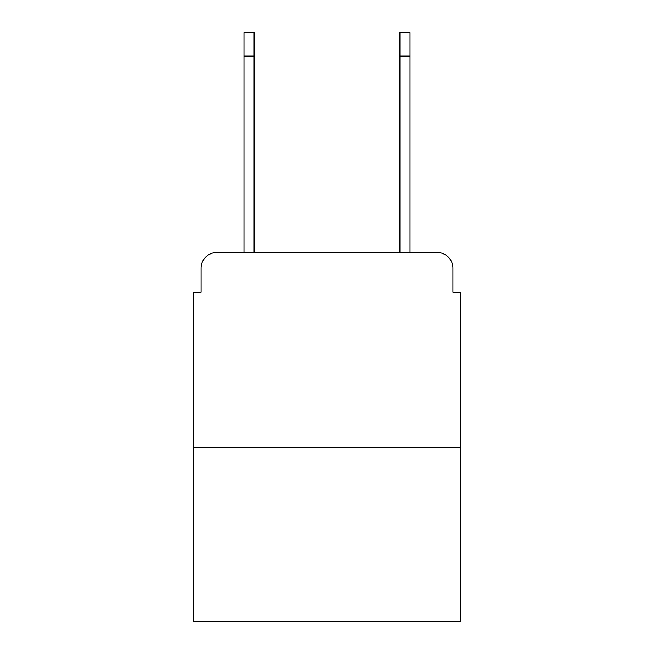 <?xml version="1.0" encoding="UTF-8"?>
<svg xmlns="http://www.w3.org/2000/svg" width="654" height="654" viewBox="0 0 654 654"><rect width="100%" height="100%" fill="white"/><g stroke="black" fill="none" stroke-linecap="round" stroke-linejoin="round"><path stroke-width="0.98" d="M201.097 268.14L201.097 292.305L201.097 268.14A15.59 15.59 0 0 1 216.687 252.55L243.975 252.55L243.975 32.7L254.104 32.7L254.104 252.55L399.896 252.55L399.896 32.7L410.025 32.7L410.025 56.089L399.896 56.089M460.702 447.45L193.298 447.45L193.298 621.3L460.702 621.3L460.702 292.305L452.903 292.305L452.903 268.14A15.59 15.59 0 0 0 437.313 252.55L216.687 252.55M193.298 447.45L193.298 292.305L201.097 292.305M410.025 56.089L410.025 252.55L437.313 252.55M452.903 292.305L452.903 268.14M410.025 32.7L399.896 32.7M243.975 56.089L254.104 56.089"/></g></svg>
